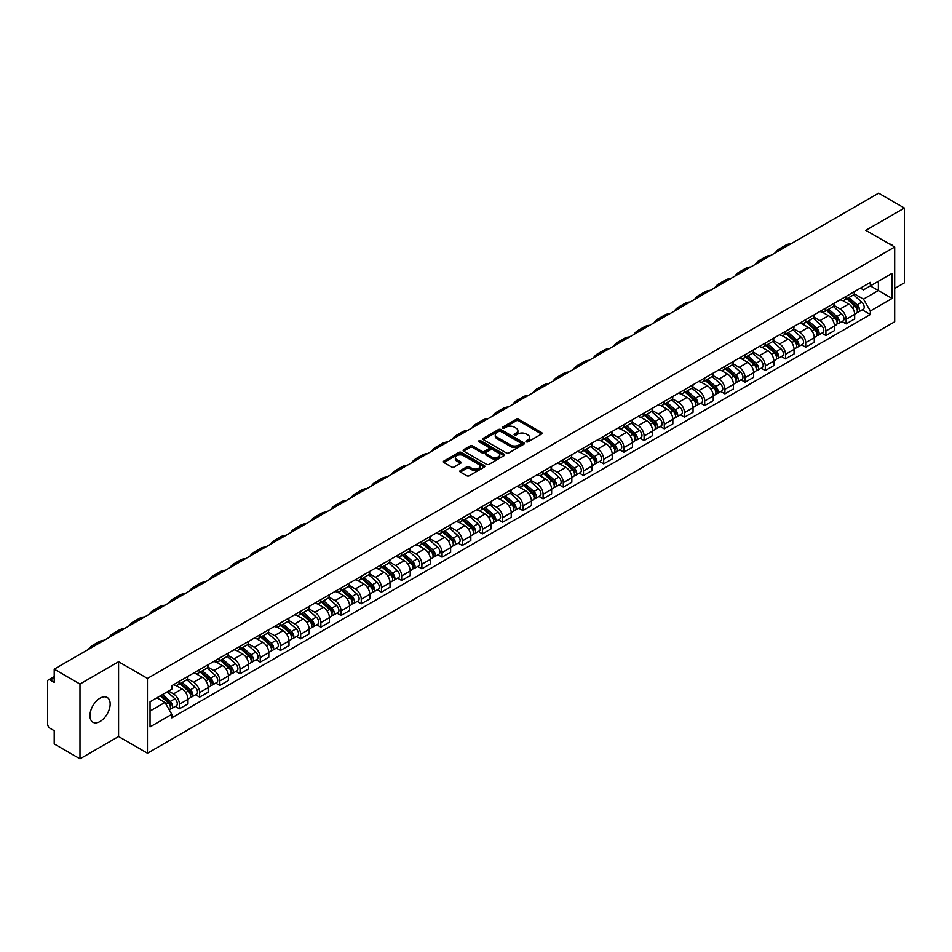 <?xml version="1.0" encoding="UTF-8"?>
<svg xmlns="http://www.w3.org/2000/svg" width="952" height="952" viewBox="0 0 952 952"><rect width="100%" height="100%" fill="white"/><g stroke="black" fill="none" stroke-linecap="round" stroke-linejoin="round"><path stroke-width="1.43" d="M526.289 441.811A1.261 0.726 0 0 0 528.062 441.811L541.569 434.017A1.797 1.035 0 0 0 542.093 433.279A1.797 1.035 0 0 0 541.569 432.553L518.685 419.344A1.797 1.035 0 0 0 516.151 419.344L502.644 427.139A1.261 0.726 0 0 0 504.417 428.162L506.166 427.15A5.748 3.32 0 0 1 514.306 427.15L516.21 428.257A5.748 3.32 0 0 1 517.9 430.601A5.748 3.32 0 0 1 516.21 432.958L514.461 433.957A1.261 0.726 0 0 0 516.246 434.993L517.995 433.981A5.748 3.32 0 0 1 526.123 433.981L528.027 435.076A5.748 3.32 0 0 1 529.717 437.432A5.748 3.32 0 0 1 528.027 439.776L526.289 440.788A1.261 0.726 0 0 0 526.289 441.811L526.289 440.788M100.043 721.497A14.28 8.247 120 0 0 109.385 708.919A14.28 8.247 120 0 0 107.195 697.471A14.28 8.247 120 0 0 100.043 698.173A14.28 8.247 120 0 0 90.714 710.763A14.28 8.247 120 0 0 92.903 722.211A14.28 8.247 120 0 0 100.043 721.497M892.988 246.044A14.28 8.247 120 0 0 891.465 244.664A14.28 8.247 120 0 0 889.525 244.033M460.34 470.562A1.797 1.035 0 0 0 459.816 471.299A1.797 1.035 0 0 0 460.34 472.037L466.766 475.738A1.797 1.035 0 0 0 469.3 475.738L484.306 467.075A1.797 1.035 0 0 0 484.83 466.349A1.797 1.035 0 0 0 484.306 465.611L461.422 452.402A1.797 1.035 0 0 0 458.876 452.402L443.882 461.065A1.797 1.035 0 0 0 443.358 461.791A1.797 1.035 0 0 0 443.882 462.529L451.629 467.004A1.797 1.035 0 0 0 454.175 467.004L460.601 463.303A1.797 1.035 0 0 0 461.125 462.565A1.797 1.035 0 0 0 460.601 461.827L456.746 459.614A4.808 2.773 0 0 1 455.342 457.65A4.808 2.773 0 0 1 458.317 455.08A4.808 2.773 0 0 1 463.553 455.687L478.618 464.386A4.808 2.773 0 0 1 480.022 466.349A4.808 2.773 0 0 1 477.059 468.908A4.808 2.773 0 0 1 471.811 468.313L469.3 466.861A1.797 1.035 0 0 0 466.766 466.861L460.34 470.562L460.34 472.037M147.453 678.431L118.572 661.759L79.98 684.048L54.204 669.161L878.625 193.185L904.4 208.071L865.808 230.348L894.69 247.02L147.453 678.431L147.453 753.211L894.69 321.788L894.69 247.02M506.297 452.914A1.797 1.035 0 0 0 508.832 452.914L523.838 444.251A1.797 1.035 0 0 0 524.362 443.525A1.797 1.035 0 0 0 523.838 442.787L500.954 429.578A1.797 1.035 0 0 0 498.408 429.578L483.414 438.241A1.797 1.035 0 0 0 482.89 438.967A1.797 1.035 0 0 0 483.414 439.705L506.297 452.914M479.534 442.085A1.261 0.726 0 0 1 480.808 442.263L480.808 440.764L504.072 454.199A1.797 1.035 0 0 1 504.596 454.937A1.797 1.035 0 0 1 504.072 455.663L489.066 464.326A1.797 1.035 0 0 1 486.531 464.326L463.648 451.117L463.648 449.653A1.797 1.035 0 0 0 463.124 450.379A1.797 1.035 0 0 0 463.648 451.117M463.648 449.653L470.062 445.941A1.797 1.035 0 0 1 472.608 445.941L481.89 451.296A1.797 1.035 0 0 0 484.425 451.296L488.685 448.844A1.797 1.035 0 0 0 489.221 448.106A1.797 1.035 0 0 0 488.685 447.369L479.023 441.799A1.261 0.726 0 0 1 480.808 440.764M79.98 684.048L79.98 758.815L54.204 743.928L54.204 730.696L50.194 728.387A3.665 2.118 -120 0 1 47.6 723.901L47.6 681.572A3.665 2.118 -120 0 1 48.362 679.895L54.204 676.527M894.69 288.444L904.4 282.839L904.4 208.071M79.98 758.815L118.572 736.527L147.453 753.211M54.204 669.161L54.204 682.394L50.194 680.085A3.665 2.118 -120 0 0 48.362 679.895M846.126 296.37A8.425 4.867 60 0 1 844.376 300.154L852.921 295.215A8.425 4.867 -120 0 0 854.67 291.431M833.988 305.437L840.164 309.007A8.425 4.867 60 0 1 846.126 319.325L854.67 314.386A8.425 4.867 -120 0 0 848.708 304.069L842.591 300.534M854.67 314.386L854.67 318.944L846.126 323.882L842.02 321.514M844.376 300.154A8.425 4.867 60 0 1 840.235 299.773M846.126 319.325L846.126 323.882M825.919 308.031A8.425 4.867 60 0 1 824.17 311.816L832.726 306.877A8.425 4.867 -120 0 0 834.464 303.093M821.826 333.176L825.919 335.544L834.464 330.618L834.464 326.048A8.425 4.867 -120 0 0 828.514 315.731L822.397 312.197M824.17 311.816A8.425 4.867 60 0 1 820.029 311.435M813.793 317.099L819.958 320.669A8.425 4.867 60 0 1 825.919 330.987L825.919 335.544M805.713 319.693A8.425 4.867 60 0 1 803.976 323.478L812.52 318.539A8.425 4.867 -120 0 0 814.269 314.767M801.62 344.85L805.713 347.206L814.269 342.28L814.269 337.71A8.425 4.867 -120 0 0 808.308 327.393L802.191 323.87M803.976 323.478A8.425 4.867 60 0 1 799.823 323.097M793.587 328.773L799.763 332.331A8.425 4.867 60 0 1 805.713 342.649L805.713 347.206M785.519 331.355A8.425 4.867 60 0 1 783.77 335.14L792.314 330.213A8.425 4.867 -120 0 0 794.063 326.429M781.413 356.512L785.519 358.88L794.063 353.942L794.063 349.384A8.425 4.867 -120 0 0 788.101 339.067L781.985 335.532M783.77 335.14A8.425 4.867 60 0 1 779.628 334.759M773.381 340.435L779.557 343.993A8.425 4.867 60 0 1 785.519 354.311L785.519 358.88M765.313 343.029A8.425 4.867 60 0 1 763.563 346.802L772.12 341.875A8.425 4.867 -120 0 0 773.857 338.091M761.219 368.174L765.313 370.542L773.857 365.604L773.857 361.046A8.425 4.867 -120 0 0 767.907 350.729L761.79 347.194M763.563 346.802A8.425 4.867 60 0 1 759.422 346.421M753.187 352.097L759.351 355.655A8.425 4.867 60 0 1 765.313 365.973L765.313 370.542M745.107 354.691A8.425 4.867 60 0 1 743.369 358.476L751.913 353.537A8.425 4.867 -120 0 0 753.651 349.753M741.013 379.836L745.107 382.204L753.663 377.266L753.663 372.708A8.425 4.867 -120 0 0 747.701 362.391L741.584 358.856M743.369 358.476A8.425 4.867 60 0 1 739.216 358.095M732.981 363.759L739.157 367.329A8.425 4.867 60 0 1 745.107 377.647L745.107 382.204M724.912 366.353A8.425 4.867 60 0 1 723.163 370.138L731.707 365.199A8.425 4.867 -120 0 0 733.457 361.415M720.807 391.498L724.912 393.866L733.457 388.928L733.457 384.37A8.425 4.867 -120 0 0 727.495 374.053L721.378 370.518M723.163 370.138A8.425 4.867 60 0 1 719.01 369.757M712.774 375.421L718.95 378.991A8.425 4.867 60 0 1 724.912 389.308L724.912 393.866M704.706 378.015A8.425 4.867 60 0 1 702.957 381.8L711.501 376.861A8.425 4.867 -120 0 0 713.25 373.077M700.601 403.16L704.706 405.528L713.25 400.602L713.25 396.032A8.425 4.867 -120 0 0 707.3 385.715L701.172 382.18M702.957 381.8A8.425 4.867 60 0 1 698.816 381.419M692.568 387.083L698.744 390.653A8.425 4.867 60 0 1 704.706 400.97L704.706 405.528M684.5 389.677A8.425 4.867 60 0 1 682.762 393.462L691.307 388.523A8.425 4.867 -120 0 0 693.044 384.751M680.406 414.834L684.5 417.19L693.044 412.264L693.044 407.694A8.425 4.867 -120 0 0 687.094 397.377L680.977 393.854M682.762 393.462A8.425 4.867 60 0 1 678.609 393.081M672.374 398.757L678.55 402.315A8.425 4.867 60 0 1 684.5 412.632L684.5 417.19M664.294 401.339A8.425 4.867 60 0 1 662.556 405.124L671.101 400.185A8.425 4.867 -120 0 0 672.85 396.413M660.2 426.496L664.294 428.864L672.85 423.926L672.85 419.368A8.425 4.867 -120 0 0 666.888 409.051L660.771 405.516M662.556 405.124A8.425 4.867 60 0 1 658.403 404.743M652.168 410.419L658.344 413.977A8.425 4.867 60 0 1 664.294 424.294L664.294 428.864M644.099 413.013A8.425 4.867 60 0 1 642.35 416.786L650.894 411.859A8.425 4.867 -120 0 0 652.644 408.075M639.994 438.158L644.099 440.526L652.644 435.588L652.644 431.03A8.425 4.867 -120 0 0 646.682 420.713L640.565 417.178M642.35 416.786A8.425 4.867 60 0 1 638.209 416.405M631.961 422.081L638.137 425.639A8.425 4.867 60 0 1 644.099 435.957L644.099 440.526M623.893 424.675A8.425 4.867 60 0 1 622.144 428.448L630.7 423.521A8.425 4.867 -120 0 0 632.437 419.737M619.8 449.82L623.893 452.188L632.437 447.25L632.437 442.692A8.425 4.867 -120 0 0 626.487 432.375L620.371 428.84M622.144 428.448A8.425 4.867 60 0 1 618.003 428.079M611.767 433.743L617.931 437.313A8.425 4.867 60 0 1 623.893 447.63L623.893 452.188M603.687 436.337A8.425 4.867 60 0 1 601.95 440.122L610.494 435.183A8.425 4.867 -120 0 0 612.243 431.399M599.593 461.482L603.687 463.85L612.243 458.912L612.243 454.354A8.425 4.867 -120 0 0 606.281 444.037L600.165 440.502M601.95 440.122A8.425 4.867 60 0 1 597.797 439.741M591.561 445.405L597.737 448.975A8.425 4.867 60 0 1 603.687 459.292L603.687 463.85M583.493 447.999A8.425 4.867 60 0 1 581.743 451.783L590.288 446.845A8.425 4.867 -120 0 0 592.037 443.061M579.387 473.144L583.493 475.512L592.037 470.574L592.037 466.016A8.425 4.867 -120 0 0 586.075 455.699L579.958 452.164M581.743 451.783A8.425 4.867 60 0 1 577.602 451.403M571.355 457.067L577.531 460.637A8.425 4.867 60 0 1 583.493 470.954L583.493 475.512M563.287 459.661A8.425 4.867 60 0 1 561.537 463.445L570.093 458.507A8.425 4.867 -120 0 0 571.831 454.723M559.193 484.818L563.287 487.174L571.831 482.248L571.831 477.678A8.425 4.867 -120 0 0 565.881 467.361L559.752 463.826M561.537 463.445A8.425 4.867 60 0 1 557.396 463.065M551.16 468.729L557.325 472.299A8.425 4.867 60 0 1 563.287 482.616L563.287 487.174M543.08 471.323A8.425 4.867 60 0 1 541.343 475.107L549.887 470.169A8.425 4.867 -120 0 0 551.625 466.397M538.987 496.48L543.08 498.836L551.636 493.909L551.636 489.352A8.425 4.867 -120 0 0 545.674 479.023L539.558 475.5M541.343 475.107A8.425 4.867 60 0 1 537.19 474.727M530.954 480.403L537.13 483.961A8.425 4.867 60 0 1 543.08 494.278L543.08 498.836M522.886 482.985A8.425 4.867 60 0 1 521.137 486.769L529.681 481.843A8.425 4.867 -120 0 0 531.43 478.059M518.78 508.142L522.886 510.51L531.43 505.572L531.43 501.014A8.425 4.867 -120 0 0 525.468 490.697L519.352 487.162M521.137 486.769A8.425 4.867 60 0 1 516.984 486.389M510.748 492.065L516.924 495.623A8.425 4.867 60 0 1 522.886 505.94L522.886 510.51M502.68 494.659A8.425 4.867 60 0 1 500.93 498.432L509.475 493.505A8.425 4.867 -120 0 0 511.224 489.721M498.574 519.804L502.68 522.172L511.224 517.233L511.224 512.676A8.425 4.867 -120 0 0 505.262 502.358L499.145 498.824M500.93 498.432A8.425 4.867 60 0 1 496.789 498.051M490.542 503.727L496.718 507.285A8.425 4.867 60 0 1 502.68 517.614L502.68 522.172M482.474 506.321A8.425 4.867 60 0 1 480.736 510.105L489.28 505.167A8.425 4.867 -120 0 0 491.018 501.383M478.38 531.466L482.474 533.834L491.018 528.895L491.018 524.338A8.425 4.867 -120 0 0 485.068 514.02L478.951 510.486M480.736 510.105A8.425 4.867 60 0 1 476.583 509.725M470.347 515.389L476.524 518.959A8.425 4.867 60 0 1 482.474 529.276L482.474 533.834M462.267 517.983A8.425 4.867 60 0 1 460.53 521.767L469.074 516.829A8.425 4.867 -120 0 0 470.823 513.045M458.174 543.128L462.267 545.496L470.823 540.558L470.823 536A8.425 4.867 -120 0 0 464.862 525.683L458.745 522.148M460.53 521.767A8.425 4.867 60 0 1 456.377 521.387M450.141 527.051L456.317 530.621A8.425 4.867 60 0 1 462.267 540.938L462.267 545.496M442.073 529.645A8.425 4.867 60 0 1 440.324 533.429L448.868 528.491A8.425 4.867 -120 0 0 450.617 524.707M437.968 554.79L442.073 557.158L450.617 552.231L450.617 547.662A8.425 4.867 -120 0 0 444.655 537.345L438.539 533.81M440.324 533.429A8.425 4.867 60 0 1 436.183 533.049M429.935 538.713L436.111 542.283A8.425 4.867 60 0 1 442.073 552.6L442.073 557.158M421.867 541.307A8.425 4.867 60 0 1 420.118 545.091L428.674 540.153A8.425 4.867 -120 0 0 430.411 536.381M417.773 566.464L421.867 568.82L430.411 563.893L430.411 559.336A8.425 4.867 -120 0 0 424.461 549.006L418.344 545.484M420.118 545.091A8.425 4.867 60 0 1 415.976 544.711M409.741 550.387L415.905 553.945A8.425 4.867 60 0 1 421.867 564.262L421.867 568.82M401.661 552.969A8.425 4.867 60 0 1 399.923 556.753L408.467 551.827A8.425 4.867 -120 0 0 410.217 548.043M397.567 578.126L401.661 580.494L410.217 575.555L410.217 570.998A8.425 4.867 -120 0 0 404.255 560.68L398.138 557.146M399.923 556.753A8.425 4.867 60 0 1 395.77 556.373M389.535 562.049L395.711 565.607A8.425 4.867 60 0 1 401.661 575.924L401.661 580.494M381.466 564.643A8.425 4.867 60 0 1 379.717 568.415L388.261 563.489A8.425 4.867 -120 0 0 390.011 559.705M377.361 589.788L381.466 592.156L390.011 587.217L390.011 582.66A8.425 4.867 -120 0 0 384.049 572.342L377.932 568.808M379.717 568.415A8.425 4.867 60 0 1 375.564 568.035M369.328 573.711L375.505 577.269A8.425 4.867 60 0 1 381.466 587.598L381.466 592.156M361.26 576.305A8.425 4.867 60 0 1 359.511 580.089L368.067 575.151A8.425 4.867 -120 0 0 369.804 571.367M357.167 601.45L361.26 603.818L369.804 598.879L369.804 594.322A8.425 4.867 -120 0 0 363.854 584.004L357.726 580.47M359.511 580.089A8.425 4.867 60 0 1 355.37 579.708M349.134 585.373L355.298 588.943A8.425 4.867 60 0 1 361.26 599.26L361.26 603.818M341.054 587.967A8.425 4.867 60 0 1 339.317 591.751L347.861 586.813A8.425 4.867 -120 0 0 349.598 583.029M336.96 613.112L341.054 615.48L349.598 610.541L349.598 605.984A8.425 4.867 -120 0 0 343.648 595.666L337.532 592.132M339.317 591.751A8.425 4.867 60 0 1 335.163 591.37M328.928 597.035L335.104 600.605A8.425 4.867 60 0 1 341.054 610.922L341.054 615.48M320.848 599.629A8.425 4.867 60 0 1 319.11 603.413L327.655 598.475A8.425 4.867 -120 0 0 329.404 594.691M316.754 624.774L320.86 627.142L329.404 622.215L329.404 617.646A8.425 4.867 -120 0 0 323.442 607.328L317.325 603.794M319.11 603.413A8.425 4.867 60 0 1 314.957 603.033M308.722 608.697L314.898 612.267A8.425 4.867 60 0 1 320.86 622.584L320.86 627.142M300.654 611.291A8.425 4.867 60 0 1 298.904 615.075L307.448 610.137A8.425 4.867 -120 0 0 309.198 606.365M296.548 636.448L300.654 638.804L309.198 633.877L309.198 629.308A8.425 4.867 -120 0 0 303.236 618.99L297.119 615.468M298.904 615.075A8.425 4.867 60 0 1 294.763 614.694M288.515 620.371L294.692 623.929A8.425 4.867 60 0 1 300.654 634.246L300.654 638.804M280.447 622.953A8.425 4.867 60 0 1 278.698 626.737L287.254 621.799A8.425 4.867 -120 0 0 288.991 618.027M276.354 648.11L280.447 650.478L288.991 645.539L288.991 640.982A8.425 4.867 -120 0 0 283.041 630.664L276.925 627.13M278.698 626.737A8.425 4.867 60 0 1 274.557 626.356M268.321 632.033L274.497 635.591A8.425 4.867 60 0 1 280.447 645.908L280.447 650.478M260.241 634.627A8.425 4.867 60 0 1 258.504 638.399L267.048 633.473A8.425 4.867 -120 0 0 268.797 629.688M256.147 659.772L260.241 662.14L268.797 657.201L268.797 652.644A8.425 4.867 -120 0 0 262.835 642.326L256.719 638.792M258.504 638.399A8.425 4.867 60 0 1 254.351 638.018M248.115 643.695L254.291 647.253A8.425 4.867 60 0 1 260.241 657.57L260.241 662.14M240.047 646.289A8.425 4.867 60 0 1 238.297 650.061L246.842 645.135A8.425 4.867 -120 0 0 248.591 641.351M235.941 671.434L240.047 673.802L248.591 668.863L248.591 664.306A8.425 4.867 -120 0 0 242.629 653.988L236.512 650.454M238.297 650.061A8.425 4.867 60 0 1 234.156 649.692M227.909 655.357L234.085 658.927A8.425 4.867 60 0 1 240.047 669.244L240.047 673.802M219.841 657.951A8.425 4.867 60 0 1 218.091 661.735L226.647 656.797A8.425 4.867 -120 0 0 228.385 653.012M215.747 683.096L219.841 685.464L228.385 680.525L228.385 675.968A8.425 4.867 -120 0 0 222.435 665.65L216.318 662.116M218.091 661.735A8.425 4.867 60 0 1 213.95 661.354M207.715 667.019L213.879 670.589A8.425 4.867 60 0 1 219.841 680.906L219.841 685.464M199.634 669.613A8.425 4.867 60 0 1 197.897 673.397L206.441 668.459A8.425 4.867 -120 0 0 208.19 664.674M195.541 694.758L199.634 697.126L208.19 692.199L208.19 687.63A8.425 4.867 -120 0 0 202.229 677.312L196.112 673.778M197.897 673.397A8.425 4.867 60 0 1 193.744 673.016M187.508 678.681L193.684 682.251A8.425 4.867 60 0 1 199.634 692.568L199.634 697.126M179.44 681.275A8.425 4.867 60 0 1 177.691 685.059L186.235 680.121A8.425 4.867 -120 0 0 187.984 676.337M175.335 706.432L179.44 708.788L187.984 703.861L187.984 699.292A8.425 4.867 -120 0 0 182.022 688.974L175.906 685.452M177.691 685.059A8.425 4.867 60 0 1 173.538 684.678M168.552 691.069L173.478 693.913A8.425 4.867 60 0 1 179.44 704.23L179.44 708.788M860.429 288.111L863.476 289.86L892.095 273.343L878.375 281.268L878.375 290.538L863.476 299.13L854.194 293.775M150.035 711.037L164.934 702.433L171.8 714.321L150.035 726.888L150.035 701.767L171.8 689.2L171.8 685.69L870.342 282.387L870.342 285.897L892.095 298.464L870.342 311.018L863.476 299.13M892.095 273.343L892.095 298.464M171.8 714.321L171.8 717.844L870.342 314.541L870.342 311.018M118.572 661.759L118.572 736.527M164.934 702.433L156.901 697.804M862.226 309.852L870.342 314.541M526.789 441.99L528.027 441.276A5.748 3.32 0 0 0 529.717 438.92L529.717 437.432M517.9 430.601L517.9 432.101A5.748 3.32 0 0 1 516.21 434.445L514.961 435.171M541.545 434.029L518.685 420.832A1.797 1.035 0 0 0 516.151 420.832L503.144 428.34M523.814 444.263L500.954 431.077A1.797 1.035 0 0 0 498.408 431.077L483.438 439.717L483.414 438.241M520.661 444.037A1.261 0.726 0 0 0 520.661 443.001L500.573 431.411A1.261 0.726 0 0 0 498.8 431.411L496.956 432.47A5.748 3.32 0 0 0 495.266 434.826A5.748 3.32 0 0 0 496.956 437.17L510.677 445.096A5.748 3.32 0 0 0 518.816 445.096L520.661 444.037L520.661 445.524A1.261 0.726 0 0 0 521.03 445.012L521.03 443.525M495.266 434.826L495.266 436.325A5.748 3.32 0 0 0 496.956 438.67L496.956 437.17M520.661 445.524L518.816 446.595A5.748 3.32 0 0 1 510.677 446.595L496.956 438.67M463.672 451.129L470.062 447.44L470.062 445.941M489.221 448.106L489.221 449.606A1.797 1.035 0 0 1 488.685 450.332L484.425 452.795A1.797 1.035 0 0 1 481.89 452.795L472.608 447.44A1.797 1.035 0 0 0 470.062 447.44M480.808 442.263L504.048 455.687M491.518 456.865A4.808 2.773 0 0 0 496.754 457.46A4.808 2.773 0 0 0 499.729 454.901A4.808 2.773 0 0 0 498.312 452.938L493.017 449.868A1.797 1.035 0 0 0 490.47 449.868L486.21 452.331A1.797 1.035 0 0 0 485.687 453.057A1.797 1.035 0 0 0 486.21 453.795L491.518 456.865L491.518 458.352A4.808 2.773 0 0 0 496.754 458.959A4.808 2.773 0 0 0 499.729 456.389L499.729 454.901M485.687 453.057L485.687 454.556A1.797 1.035 0 0 0 486.21 455.294L486.21 453.795M491.518 458.352L486.21 455.294M480.022 466.349L480.022 467.837A4.808 2.773 0 0 1 477.059 470.407A4.808 2.773 0 0 1 471.811 469.8L469.3 468.36A1.797 1.035 0 0 0 466.766 468.36L460.363 472.049M455.342 457.65L455.342 459.15A4.808 2.773 0 0 0 456.746 461.101L456.746 459.614M460.601 461.827L460.601 463.303L456.746 461.101M484.282 467.099L461.422 453.902A1.797 1.035 0 0 0 458.876 453.902L443.906 462.541M846.709 298.809L854.944 306.151A4.582 2.642 60 0 1 856.372 313.232L854.67 314.219M846.923 298.999L850.802 301.237M847.542 298.321L856.693 306.496A2.201 1.273 60 0 1 857.383 309.9A2.201 1.273 60 0 1 857.193 309.983M848.91 297.536L857.145 304.878A4.582 2.642 60 0 1 858.573 311.958A4.582 2.642 60 0 1 857.193 312.113M853.504 294.775L861.798 302.189A4.582 2.642 60 0 1 863.238 309.269L858.573 311.958M791.183 243.676A35.343 20.408 -120 0 0 785.519 245.307L779.557 248.746A35.343 20.408 -120 0 0 775.321 252.839M785.221 247.115A35.343 20.408 -120 0 0 779.557 248.746M826.503 310.471L834.737 317.813A4.582 2.642 60 0 1 836.177 324.894L834.464 325.882M826.717 310.661L830.596 312.899M827.336 309.995L836.499 318.158A2.201 1.273 60 0 1 837.189 321.562A2.201 1.273 60 0 1 836.986 321.645M828.704 309.198L836.939 316.54A4.582 2.642 60 0 1 838.379 323.62A4.582 2.642 60 0 1 836.998 323.775M833.298 306.437L841.604 313.851A4.582 2.642 60 0 1 843.044 320.931L838.379 323.62M806.296 322.133L814.531 329.475A4.582 2.642 60 0 1 815.971 336.556L814.257 337.543M806.522 322.323L810.39 324.561M807.129 321.657L816.292 329.832A2.201 1.273 60 0 1 816.983 333.224A2.201 1.273 60 0 1 816.78 333.307M808.498 320.86L816.733 328.214A4.582 2.642 60 0 1 818.173 335.282A4.582 2.642 60 0 1 816.792 335.437M813.091 318.111L821.397 325.513A4.582 2.642 60 0 1 822.837 332.593L818.173 335.282M770.977 255.338A35.343 20.408 -120 0 0 765.313 256.969L759.363 260.408A35.343 20.408 -120 0 0 755.114 264.501M765.015 258.777A35.343 20.408 -120 0 0 759.363 260.408M750.771 267A35.343 20.408 -120 0 0 745.118 268.631L739.157 272.07A35.343 20.408 -120 0 0 734.908 276.163M744.821 270.439A35.343 20.408 -120 0 0 739.157 272.07M786.102 333.795L794.337 341.137A4.582 2.642 60 0 1 795.765 348.218L794.063 349.205M786.316 333.997L790.196 336.235M786.935 333.319L796.086 341.494A2.201 1.273 60 0 1 796.776 344.886A2.201 1.273 60 0 1 796.574 344.969M788.304 332.522L796.538 339.876A4.582 2.642 60 0 1 797.966 346.956A4.582 2.642 60 0 1 796.586 347.099M792.897 329.773L801.191 337.175A4.582 2.642 60 0 1 802.631 344.255L797.966 346.956M765.896 345.457L774.131 352.811A4.582 2.642 60 0 1 775.571 359.892L773.857 360.868M766.11 345.659L769.989 347.897M766.729 344.981L775.892 353.156A2.201 1.273 60 0 1 776.582 356.56A2.201 1.273 60 0 1 776.38 356.631M768.097 344.196L776.332 351.538A4.582 2.642 60 0 1 777.772 358.618A4.582 2.642 60 0 1 776.38 358.761M772.691 341.435L780.997 348.848A4.582 2.642 60 0 1 782.425 355.929L777.772 358.618M745.69 357.131L753.924 364.473A4.582 2.642 60 0 1 755.364 371.554L753.651 372.541M745.916 357.321L749.783 359.558M746.523 356.643L755.686 364.818A2.201 1.273 60 0 1 756.376 368.222A2.201 1.273 60 0 1 756.174 368.293M747.891 355.858L756.126 363.2A4.582 2.642 60 0 1 757.566 370.28A4.582 2.642 60 0 1 756.186 370.423M752.485 353.097L760.791 360.51A4.582 2.642 60 0 1 762.231 367.591L757.566 370.28M730.577 278.662A35.343 20.408 -120 0 0 724.912 280.305L718.95 283.744A35.343 20.408 -120 0 0 714.714 287.825M724.615 282.101A35.343 20.408 -120 0 0 718.95 283.744M710.37 290.336A35.343 20.408 -120 0 0 704.706 291.966L698.756 295.406A35.343 20.408 -120 0 0 694.508 299.487M704.409 293.775A35.343 20.408 -120 0 0 698.756 295.406M690.164 301.998A35.343 20.408 -120 0 0 684.5 303.628L678.55 307.068A35.343 20.408 -120 0 0 674.302 311.149M684.214 305.437A35.343 20.408 -120 0 0 678.55 307.068M725.495 368.793L733.718 376.135A4.582 2.642 60 0 1 735.158 383.216L733.457 384.203M725.71 368.983L729.589 371.22M726.317 368.305L735.479 376.48A2.201 1.273 60 0 1 736.17 379.884A2.201 1.273 60 0 1 735.967 379.967M727.697 367.52L735.92 374.862A4.582 2.642 60 0 1 737.36 381.942A4.582 2.642 60 0 1 735.979 382.085M732.278 364.759L740.585 372.172A4.582 2.642 60 0 1 742.024 379.253L737.36 381.942M669.97 313.66A35.343 20.408 -120 0 0 664.306 315.29L658.344 318.73A35.343 20.408 -120 0 0 654.095 322.823M664.008 317.099A35.343 20.408 -120 0 0 658.344 318.73M705.289 380.455L713.524 387.797A4.582 2.642 60 0 1 714.964 394.878L713.25 395.865M705.503 380.645L709.383 382.882M706.122 379.979L715.285 388.142A2.201 1.273 60 0 1 715.963 391.546A2.201 1.273 60 0 1 715.773 391.629M707.491 379.182L715.726 386.524A4.582 2.642 60 0 1 717.165 393.604A4.582 2.642 60 0 1 715.773 393.759M712.084 376.421L720.39 383.834A4.582 2.642 60 0 1 721.818 390.915L717.165 393.604M649.764 325.322A35.343 20.408 -120 0 0 644.099 326.952L638.137 330.392A35.343 20.408 -120 0 0 633.901 334.485M643.802 328.761A35.343 20.408 -120 0 0 638.137 330.392M685.083 392.117L693.318 399.459A4.582 2.642 60 0 1 694.758 406.54L693.044 407.527M685.309 392.307L689.177 394.544M685.916 391.641L695.079 399.816A2.201 1.273 60 0 1 695.769 403.208A2.201 1.273 60 0 1 695.567 403.291M687.284 390.844L695.519 398.186A4.582 2.642 60 0 1 696.959 405.266A4.582 2.642 60 0 1 695.579 405.421M691.878 388.095L700.184 395.497A4.582 2.642 60 0 1 701.624 402.577L696.959 405.266M629.558 336.984A35.343 20.408 -120 0 0 623.893 338.615L617.943 342.054A35.343 20.408 -120 0 0 613.695 346.147M623.608 340.423A35.343 20.408 -120 0 0 617.943 342.054M664.889 403.779L673.112 411.121A4.582 2.642 60 0 1 674.552 418.202L672.85 419.189M665.103 403.969L668.982 406.207M665.71 403.303L674.873 411.478A2.201 1.273 60 0 1 675.563 414.87A2.201 1.273 60 0 1 675.361 414.953M667.09 402.506L675.313 409.86A4.582 2.642 60 0 1 676.753 416.94A4.582 2.642 60 0 1 675.373 417.083M671.672 399.757L679.978 407.158A4.582 2.642 60 0 1 681.418 414.239L676.753 416.94M609.351 348.646A35.343 20.408 -120 0 0 603.699 350.288L597.737 353.727A35.343 20.408 -120 0 0 593.489 357.809M603.401 352.085A35.343 20.408 -120 0 0 597.737 353.727M644.683 415.441L652.917 422.795A4.582 2.642 60 0 1 654.345 429.876L652.644 430.851M644.897 415.643L648.776 417.88M645.515 414.965L654.667 423.14A2.201 1.273 60 0 1 655.357 426.532A2.201 1.273 60 0 1 655.166 426.615M646.884 414.168L655.119 421.522A4.582 2.642 60 0 1 656.547 428.602A4.582 2.642 60 0 1 655.166 428.745M651.477 411.419L659.772 418.832A4.582 2.642 60 0 1 661.212 425.913L656.547 428.602M589.157 360.308A35.343 20.408 -120 0 0 583.493 361.95L577.531 365.389A35.343 20.408 -120 0 0 573.294 369.471M583.195 363.747A35.343 20.408 -120 0 0 577.531 365.389M624.476 427.103L632.711 434.457A4.582 2.642 60 0 1 634.151 441.538L632.437 442.525M624.691 427.305L628.57 429.542M625.309 426.627L634.472 434.802A2.201 1.273 60 0 1 635.163 438.206A2.201 1.273 60 0 1 634.96 438.277M626.678 425.841L634.913 433.184A4.582 2.642 60 0 1 636.352 440.264A4.582 2.642 60 0 1 634.972 440.407M631.271 423.081L639.577 430.494A4.582 2.642 60 0 1 641.017 437.575L636.352 440.264M568.951 371.982A35.343 20.408 -120 0 0 563.287 373.612L557.337 377.052A35.343 20.408 -120 0 0 553.088 381.133M562.989 375.421A35.343 20.408 -120 0 0 557.337 377.052M604.27 438.777L612.505 446.119A4.582 2.642 60 0 1 613.945 453.2L612.231 454.187M604.496 438.967L608.364 441.204M605.103 438.289L614.266 446.464A2.201 1.273 60 0 1 614.956 449.868A2.201 1.273 60 0 1 614.754 449.939M606.472 437.503L614.706 444.846A4.582 2.642 60 0 1 616.146 451.926A4.582 2.642 60 0 1 614.766 452.069M611.065 434.743L619.371 442.156A4.582 2.642 60 0 1 620.811 449.237L616.146 451.926M548.745 383.644A35.343 20.408 -120 0 0 543.092 385.274L537.13 388.713A35.343 20.408 -120 0 0 532.882 392.795M542.795 387.083A35.343 20.408 -120 0 0 537.13 388.713M584.076 450.439L592.311 457.781A4.582 2.642 60 0 1 593.739 464.862L592.037 465.849M584.29 450.629L588.169 452.866M584.909 449.951L594.06 458.126A2.201 1.273 60 0 1 594.75 461.53A2.201 1.273 60 0 1 594.548 461.613M586.277 449.165L594.512 456.508A4.582 2.642 60 0 1 595.94 463.588A4.582 2.642 60 0 1 594.56 463.743M590.859 446.405L599.165 453.818A4.582 2.642 60 0 1 600.605 460.899L595.94 463.588M528.55 395.306A35.343 20.408 -120 0 0 522.886 396.936L516.924 400.375A35.343 20.408 -120 0 0 512.688 404.469M522.588 398.745A35.343 20.408 -120 0 0 516.924 400.375M563.87 462.101L572.104 469.443A4.582 2.642 60 0 1 573.544 476.524L571.831 477.511M564.084 462.291L567.963 464.528M564.703 461.625L573.866 469.8A2.201 1.273 60 0 1 574.556 473.192A2.201 1.273 60 0 1 574.353 473.275M566.071 460.827L574.306 468.17A4.582 2.642 60 0 1 575.746 475.25A4.582 2.642 60 0 1 574.353 475.405M570.664 458.079L578.971 465.48A4.582 2.642 60 0 1 580.399 472.561L575.746 475.25M508.344 406.968A35.343 20.408 -120 0 0 502.68 408.598L496.73 412.037A35.343 20.408 -120 0 0 492.481 416.131M502.382 410.407A35.343 20.408 -120 0 0 496.73 412.037M543.663 473.763L551.898 481.105A4.582 2.642 60 0 1 553.338 488.186L551.625 489.173M543.889 473.953L547.757 476.19M544.496 473.287L553.659 481.462A2.201 1.273 60 0 1 554.35 484.854A2.201 1.273 60 0 1 554.147 484.937M545.865 472.489L554.1 479.844A4.582 2.642 60 0 1 555.54 486.924A4.582 2.642 60 0 1 554.159 487.067M550.458 469.741L558.764 477.142A4.582 2.642 60 0 1 560.204 484.223L555.54 486.924M488.138 418.63A35.343 20.408 -120 0 0 482.474 420.26L476.524 423.711A35.343 20.408 -120 0 0 472.275 427.793M482.188 422.069A35.343 20.408 -120 0 0 476.524 423.711M523.469 485.425L531.692 492.779A4.582 2.642 60 0 1 533.132 499.859L531.43 500.835M523.683 485.627L527.563 487.864M524.29 484.949L533.453 493.124A2.201 1.273 60 0 1 534.143 496.516A2.201 1.273 60 0 1 533.941 496.599M525.671 484.151L533.893 491.506A4.582 2.642 60 0 1 535.333 498.586A4.582 2.642 60 0 1 533.953 498.729M530.252 481.403L538.558 488.816A4.582 2.642 60 0 1 539.998 495.897L535.333 498.586M467.944 430.292A35.343 20.408 -120 0 0 462.279 431.934L456.317 435.373A35.343 20.408 -120 0 0 452.069 439.455M461.982 433.731A35.343 20.408 -120 0 0 456.317 435.373M503.263 497.087L511.498 504.441A4.582 2.642 60 0 1 512.938 511.522L511.224 512.509M503.477 497.289L507.356 499.526M504.096 496.611L513.247 504.786A2.201 1.273 60 0 1 513.937 508.19A2.201 1.273 60 0 1 513.747 508.261M505.464 495.825L513.699 503.168A4.582 2.642 60 0 1 515.139 510.248A4.582 2.642 60 0 1 513.747 510.391M510.058 493.065L518.364 500.478A4.582 2.642 60 0 1 519.792 507.559L515.139 510.248M447.737 441.966A35.343 20.408 -120 0 0 442.073 443.596L436.111 447.035A35.343 20.408 -120 0 0 431.875 451.117M441.776 445.405A35.343 20.408 -120 0 0 436.111 447.035M483.057 508.761L491.291 516.103A4.582 2.642 60 0 1 492.731 523.183L491.018 524.171M483.283 508.951L487.15 511.188M483.89 508.273L493.053 516.448A2.201 1.273 60 0 1 493.743 519.851A2.201 1.273 60 0 1 493.541 519.923M485.258 507.487L493.493 514.83A4.582 2.642 60 0 1 494.933 521.91A4.582 2.642 60 0 1 493.552 522.053M489.852 504.727L498.158 512.14A4.582 2.642 60 0 1 499.598 519.221L494.933 521.91M427.531 453.628A35.343 20.408 -120 0 0 421.867 455.258L415.917 458.697A35.343 20.408 -120 0 0 411.669 462.779M421.581 457.067A35.343 20.408 -120 0 0 415.917 458.697M462.862 520.423L471.085 527.765A4.582 2.642 60 0 1 472.525 534.846L470.823 535.833M463.077 520.613L466.944 522.85M463.683 519.935L472.846 528.11A2.201 1.273 60 0 1 473.537 531.513A2.201 1.273 60 0 1 473.334 531.597M465.064 519.149L473.287 526.492A4.582 2.642 60 0 1 474.727 533.572A4.582 2.642 60 0 1 473.346 533.727M469.645 516.389L477.952 523.802A4.582 2.642 60 0 1 479.392 530.883L474.727 533.572M407.325 465.29A35.343 20.408 -120 0 0 401.673 466.92L395.711 470.359A35.343 20.408 -120 0 0 391.462 474.453M401.375 468.729A35.343 20.408 -120 0 0 395.711 470.359M442.656 532.085L450.891 539.427A4.582 2.642 60 0 1 452.319 546.507L450.617 547.495M442.87 532.275L446.75 534.512M443.489 531.609L452.64 539.772A2.201 1.273 60 0 1 453.33 543.175A2.201 1.273 60 0 1 453.14 543.259M444.858 530.811L453.092 538.154A4.582 2.642 60 0 1 454.52 545.234A4.582 2.642 60 0 1 453.14 545.389M449.451 528.062L457.745 535.464A4.582 2.642 60 0 1 459.185 542.545L454.52 545.234M387.131 476.952A35.343 20.408 -120 0 0 381.466 478.582L375.505 482.021A35.343 20.408 -120 0 0 371.268 486.115M381.169 480.391A35.343 20.408 -120 0 0 375.505 482.021M422.45 543.747L430.685 551.089A4.582 2.642 60 0 1 432.125 558.169L430.411 559.157M422.664 543.937L426.544 546.174M423.283 543.271L432.446 551.446A2.201 1.273 60 0 1 433.136 554.837A2.201 1.273 60 0 1 432.934 554.921M424.651 542.473L432.886 549.828A4.582 2.642 60 0 1 434.326 556.908A4.582 2.642 60 0 1 432.934 557.051M429.245 539.725L437.551 547.126A4.582 2.642 60 0 1 438.979 554.207L434.326 556.908M366.925 488.614A35.343 20.408 -120 0 0 361.26 490.244L355.31 493.683A35.343 20.408 -120 0 0 351.062 497.777M360.963 492.053A35.343 20.408 -120 0 0 355.31 493.683M402.244 555.409L410.479 562.763A4.582 2.642 60 0 1 411.918 569.832L410.205 570.819M402.47 555.611L406.337 557.848M403.077 554.933L412.24 563.108A2.201 1.273 60 0 1 412.93 566.5A2.201 1.273 60 0 1 412.728 566.583M404.445 554.135L412.68 561.49A4.582 2.642 60 0 1 414.12 568.57A4.582 2.642 60 0 1 412.74 568.713M409.039 551.386L417.345 558.8A4.582 2.642 60 0 1 418.785 565.869L414.12 568.57M346.718 500.276A35.343 20.408 -120 0 0 341.066 501.918L335.104 505.357A35.343 20.408 -120 0 0 330.856 509.439M340.768 503.715A35.343 20.408 -120 0 0 335.104 505.357M382.05 567.071L390.284 574.425A4.582 2.642 60 0 1 391.712 581.505L390.011 582.493M382.264 567.273L386.143 569.51M382.882 566.595L392.034 574.77A2.201 1.273 60 0 1 392.724 578.173A2.201 1.273 60 0 1 392.522 578.245M384.251 565.809L392.486 573.152A4.582 2.642 60 0 1 393.914 580.232A4.582 2.642 60 0 1 392.533 580.375M388.832 563.048L397.139 570.462A4.582 2.642 60 0 1 398.579 577.543L393.914 580.232M326.524 511.95A35.343 20.408 -120 0 0 320.86 513.58L314.898 517.019A35.343 20.408 -120 0 0 310.649 521.101M320.562 515.389A35.343 20.408 -120 0 0 314.898 517.019M361.843 578.745L370.078 586.087A4.582 2.642 60 0 1 371.518 593.167L369.804 594.155M362.058 578.935L365.937 581.172M362.676 578.257L371.839 586.432A2.201 1.273 60 0 1 372.529 589.835A2.201 1.273 60 0 1 372.327 589.907M364.045 577.471L372.28 584.814A4.582 2.642 60 0 1 373.719 591.894A4.582 2.642 60 0 1 372.327 592.037M368.638 574.71L376.944 582.124A4.582 2.642 60 0 1 378.372 589.205L373.719 591.894M306.318 523.612A35.343 20.408 -120 0 0 300.654 525.242L294.704 528.681A35.343 20.408 -120 0 0 290.455 532.763M300.356 527.051A35.343 20.408 -120 0 0 294.704 528.681M341.637 590.407L349.872 597.749A4.582 2.642 60 0 1 351.312 604.829L349.598 605.817M341.863 590.597L345.731 592.834M342.47 589.919L351.633 598.094A2.201 1.273 60 0 1 352.323 601.497A2.201 1.273 60 0 1 352.121 601.581M343.839 589.133L352.073 596.476A4.582 2.642 60 0 1 353.513 603.556A4.582 2.642 60 0 1 352.133 603.711M348.432 586.372L356.738 593.786A4.582 2.642 60 0 1 358.178 600.867L353.513 603.556M286.112 535.274A35.343 20.408 -120 0 0 280.447 536.904L274.497 540.343A35.343 20.408 -120 0 0 270.249 544.437M280.162 538.713A35.343 20.408 -120 0 0 274.497 540.343M321.443 602.069L329.666 609.411A4.582 2.642 60 0 1 331.106 616.491L329.404 617.479M321.657 602.259L325.536 604.496M322.264 601.593L331.427 609.756A2.201 1.273 60 0 1 332.117 613.159A2.201 1.273 60 0 1 331.915 613.243M323.644 600.795L331.867 608.138A4.582 2.642 60 0 1 333.307 615.218A4.582 2.642 60 0 1 331.927 615.373M328.226 598.034L336.532 605.448A4.582 2.642 60 0 1 337.972 612.529L333.307 615.218M265.917 546.936A35.343 20.408 -120 0 0 260.253 548.566L254.291 552.005A35.343 20.408 -120 0 0 250.043 556.099M259.955 550.375A35.343 20.408 -120 0 0 254.291 552.005M301.237 613.731L309.471 621.073A4.582 2.642 60 0 1 310.899 628.153L309.198 629.141M301.451 613.921L305.33 616.158M302.07 613.255L311.221 621.43A2.201 1.273 60 0 1 311.911 624.821A2.201 1.273 60 0 1 311.72 624.905M303.438 612.457L311.673 619.812A4.582 2.642 60 0 1 313.101 626.88A4.582 2.642 60 0 1 311.72 627.035M308.031 609.708L316.326 617.11A4.582 2.642 60 0 1 317.766 624.191L313.101 626.88M245.711 558.598A35.343 20.408 -120 0 0 240.047 560.228L234.085 563.667A35.343 20.408 -120 0 0 229.849 567.761M239.749 562.037A35.343 20.408 -120 0 0 234.085 563.667M281.03 625.393L289.265 632.735A4.582 2.642 60 0 1 290.705 639.815L288.991 640.803M281.256 625.595L285.124 627.832M281.863 624.917L291.026 633.092A2.201 1.273 60 0 1 291.717 636.483A2.201 1.273 60 0 1 291.514 636.567M283.232 624.119L291.467 631.473A4.582 2.642 60 0 1 292.907 638.554A4.582 2.642 60 0 1 291.526 638.697M287.825 621.37L296.131 628.772A4.582 2.642 60 0 1 297.571 635.853L292.907 638.554M225.505 570.26A35.343 20.408 -120 0 0 219.841 571.902L213.891 575.341A35.343 20.408 -120 0 0 209.642 579.423M219.555 573.699A35.343 20.408 -120 0 0 213.891 575.341M260.824 637.055L269.059 644.409A4.582 2.642 60 0 1 270.499 651.489L268.797 652.465M261.05 637.257L264.918 639.494M261.657 636.579L270.82 644.754A2.201 1.273 60 0 1 271.51 648.157A2.201 1.273 60 0 1 271.308 648.229M263.038 635.793L271.26 643.135A4.582 2.642 60 0 1 272.7 650.216A4.582 2.642 60 0 1 271.32 650.359M267.619 633.032L275.925 640.446A4.582 2.642 60 0 1 277.365 647.527L272.7 650.216M205.299 581.922A35.343 20.408 -120 0 0 199.646 583.564L193.684 587.003A35.343 20.408 -120 0 0 189.436 591.085M199.349 585.373A35.343 20.408 -120 0 0 193.684 587.003M240.63 648.728L248.865 656.071A4.582 2.642 60 0 1 250.293 663.151L248.591 664.139M240.844 648.919L244.724 651.156M241.463 648.241L250.614 656.416A2.201 1.273 60 0 1 251.304 659.819A2.201 1.273 60 0 1 251.114 659.891M242.831 647.455L251.066 654.798A4.582 2.642 60 0 1 252.494 661.878A4.582 2.642 60 0 1 251.114 662.021M247.425 644.694L255.719 652.108A4.582 2.642 60 0 1 257.159 659.189L252.494 661.878M185.105 593.596A35.343 20.408 -120 0 0 179.44 595.226L173.478 598.665A35.343 20.408 -120 0 0 169.242 602.747M179.143 597.035A35.343 20.408 -120 0 0 173.478 598.665M220.424 660.39L228.659 667.733A4.582 2.642 60 0 1 230.098 674.813L228.385 675.801M220.638 660.581L224.517 662.818M221.257 659.903L230.42 668.078A2.201 1.273 60 0 1 231.11 671.481A2.201 1.273 60 0 1 230.908 671.565M222.625 659.117L230.86 666.459A4.582 2.642 60 0 1 232.3 673.54A4.582 2.642 60 0 1 230.908 673.683M227.219 656.356L235.525 663.77A4.582 2.642 60 0 1 236.953 670.851L232.3 673.54M164.898 605.258A35.343 20.408 -120 0 0 159.234 606.888L153.284 610.327A35.343 20.408 -120 0 0 149.036 614.421M158.936 608.697A35.343 20.408 -120 0 0 153.284 610.327M200.218 672.053L208.452 679.395A4.582 2.642 60 0 1 209.892 686.475L208.179 687.463M200.444 672.243L204.311 674.48M201.05 671.577L210.214 679.74A2.201 1.273 60 0 1 210.904 683.143A2.201 1.273 60 0 1 210.701 683.227M202.419 670.779L210.654 678.121A4.582 2.642 60 0 1 212.094 685.202A4.582 2.642 60 0 1 210.713 685.357M207.012 668.018L215.319 675.432A4.582 2.642 60 0 1 216.758 682.513L212.094 685.202M144.692 616.92A35.343 20.408 -120 0 0 139.04 618.55L133.078 621.989A35.343 20.408 -120 0 0 128.829 626.083M138.742 620.359A35.343 20.408 -120 0 0 133.078 621.989M180.023 683.714L188.246 691.057A4.582 2.642 60 0 1 189.686 698.137L187.984 699.125M180.237 683.905L184.117 686.142M180.844 683.238L190.007 691.414A2.201 1.273 60 0 1 190.697 694.805A2.201 1.273 60 0 1 190.495 694.889M182.225 682.441L190.448 689.783A4.582 2.642 60 0 1 191.887 696.864A4.582 2.642 60 0 1 190.507 697.019M186.806 679.692L195.112 687.094A4.582 2.642 60 0 1 196.552 694.175L191.887 696.864M124.498 628.582A35.343 20.408 -120 0 0 118.833 630.212L112.871 633.651A35.343 20.408 -120 0 0 108.623 637.745M118.536 632.021A35.343 20.408 -120 0 0 112.871 633.651M160.317 695.829L168.052 702.719A4.582 2.642 60 0 1 169.492 709.799L169.266 709.93M160.4 695.781L163.911 697.804M161.15 695.353L169.813 703.076A2.201 1.273 60 0 1 170.503 706.467A2.201 1.273 60 0 1 170.301 706.551M162.518 694.555L170.253 701.457A4.582 2.642 60 0 1 171.693 708.538A4.582 2.642 60 0 1 170.301 708.681M167.183 691.866L174.918 698.756A4.582 2.642 60 0 1 176.346 705.837L171.693 708.538M104.292 640.244A35.343 20.408 -120 0 0 98.627 641.886L92.677 645.325A35.343 20.408 -120 0 0 88.429 649.407M98.33 643.683A35.343 20.408 -120 0 0 92.677 645.325M199.634 692.568L208.19 687.63M219.841 680.906L228.385 675.968M240.047 669.244L248.591 664.306M260.241 657.57L268.797 652.644M280.447 645.908L288.991 640.982M300.654 634.246L309.198 629.308M320.86 622.584L329.404 617.646M341.054 610.922L349.598 605.984M361.26 599.26L369.804 594.322M381.466 587.598L390.011 582.66M401.661 575.924L410.217 570.998M421.867 564.262L430.411 559.336M442.073 552.6L450.617 547.662M462.267 540.938L470.823 536M482.474 529.276L491.018 524.338M502.68 517.614L511.224 512.676M522.886 505.94L531.43 501.014M543.08 494.278L551.636 489.352M563.287 482.616L571.831 477.678M583.493 470.954L592.037 466.016M603.687 459.292L612.243 454.354M623.893 447.63L632.437 442.692M644.099 435.957L652.644 431.03M664.294 424.294L672.85 419.368M684.5 412.632L693.044 407.694M704.706 400.97L713.25 396.032M724.912 389.308L733.457 384.37M745.107 377.647L753.663 372.708M765.313 365.973L773.857 361.046M785.519 354.311L794.063 349.384M805.713 342.649L814.269 337.71M825.919 330.987L834.464 326.048M179.44 704.23L187.984 699.292M173.478 693.913L182.022 688.974M193.684 682.251L202.229 677.312M213.879 670.589L222.435 665.65M234.085 658.927L242.629 653.988M254.291 647.253L262.835 642.326M274.497 635.591L283.041 630.664M294.692 623.929L303.236 618.99M314.898 612.267L323.442 607.328M335.104 600.605L343.648 595.666M355.298 588.943L363.854 584.004M375.505 577.269L384.049 572.342M395.711 565.607L404.255 560.68M415.905 553.945L424.461 549.006M436.111 542.283L444.655 537.345M456.317 530.621L464.862 525.683M476.524 518.959L485.068 514.02M496.718 507.285L505.262 502.358M516.924 495.623L525.468 490.697M537.13 483.961L545.674 479.023M557.325 472.299L565.881 467.361M577.531 460.637L586.075 455.699M597.737 448.975L606.281 444.037M617.931 437.313L626.487 432.375M638.137 425.639L646.682 420.713M658.344 413.977L666.888 409.051M678.55 402.315L687.094 397.377M698.744 390.653L707.3 385.715M718.95 378.991L727.495 374.053M739.157 367.329L747.701 362.391M759.351 355.655L767.907 350.729M779.557 343.993L788.101 339.067M799.763 332.331L808.308 327.393M819.958 320.669L828.514 315.731M840.164 309.007L848.708 304.069M54.204 677.764L50.194 680.085M528.027 441.276L528.027 439.776M514.461 434.993L514.461 433.957M516.21 434.445L516.21 432.958M502.644 428.162L502.644 427.139M516.151 420.832L516.151 419.344M518.685 420.832L518.685 419.344M541.569 434.017L541.569 432.553M498.408 431.077L498.408 429.578M500.954 431.077L500.954 429.578M523.838 444.251L523.838 442.787M510.677 446.595L510.677 445.096M518.816 446.595L518.816 445.096M472.608 447.44L472.608 445.941M481.89 452.795L481.89 451.296M484.425 452.795L484.425 451.296M488.685 450.332L488.685 448.844M504.072 455.663L504.072 454.199M466.766 468.36L466.766 466.861M469.3 468.36L469.3 466.861M471.811 469.8L471.811 468.313M443.882 462.529L443.882 461.065M458.876 453.902L458.876 452.402M461.422 453.902L461.422 452.402M484.306 467.075L484.306 465.611M854.944 306.151L852.373 307.639M857.847 308.888L857.014 309.364M861.798 302.189L857.145 304.878M834.737 317.813L832.167 319.301M837.641 320.562L836.82 321.038M841.604 313.851L836.939 316.54M814.531 329.475L811.973 330.963M817.435 332.224L816.614 332.7M821.397 325.513L816.733 328.214M794.337 341.137L791.766 342.625M797.24 343.886L796.407 344.362M801.191 337.175L796.538 339.876M774.131 352.811L771.56 354.287M777.034 355.548L776.213 356.024M780.997 348.848L776.332 351.538M753.924 364.473L751.354 365.949M756.828 367.21L756.007 367.686M760.791 360.51L756.126 363.2M733.718 376.135L731.16 377.623M736.622 378.872L735.801 379.348M740.585 372.172L735.92 374.862M713.524 387.797L710.954 389.285M716.428 390.534L715.595 391.01M720.39 383.834L715.726 386.524M693.318 399.459L690.747 400.947M696.221 402.208L695.4 402.684M700.184 395.497L695.519 398.186M673.112 411.121L670.553 412.609M676.015 413.87L675.194 414.346M679.978 407.158L675.313 409.86M652.917 422.795L650.347 424.271M655.821 425.532L654.988 426.008M659.772 418.832L655.119 421.522M632.711 434.457L630.141 435.933M635.615 437.194L634.794 437.67M639.577 430.494L634.913 433.184M612.505 446.119L609.946 447.595M615.408 448.856L614.587 449.332M619.371 442.156L614.706 444.846M592.311 457.781L589.74 459.269M595.214 460.518L594.381 460.994M599.165 453.818L594.512 456.508M572.104 469.443L569.534 470.931M575.008 472.192L574.175 472.668M578.971 465.48L574.306 468.17M551.898 481.105L549.328 482.593M554.802 483.854L553.981 484.33M558.764 477.142L554.1 479.844M531.692 492.779L529.133 494.255M534.596 495.516L533.774 495.992M538.558 488.816L533.893 491.506M511.498 504.441L508.927 505.917M514.401 507.178L513.568 507.654M518.364 500.478L513.699 503.168M491.291 516.103L488.721 517.579M494.195 518.84L493.374 519.316M498.158 512.14L493.493 514.83M471.085 527.765L468.527 529.252M473.989 530.502L473.168 530.978M477.952 523.802L473.287 526.492M450.891 539.427L448.321 540.914M453.795 542.176L452.962 542.652M457.745 535.464L453.092 538.154M430.685 551.089L428.114 552.577M433.588 553.838L432.767 554.314M437.551 547.126L432.886 549.828M410.479 562.763L407.92 564.238M413.382 565.5L412.561 565.976M417.345 558.8L412.68 561.49M390.284 574.425L387.714 575.9M393.188 577.162L392.355 577.638M397.139 570.462L392.486 573.152M370.078 586.087L367.508 587.562M372.982 588.824L372.149 589.3M376.944 582.124L372.28 584.814M349.872 597.749L347.302 599.236M352.775 600.486L351.954 600.962M356.738 593.786L352.073 596.476M329.666 609.411L327.107 610.898M332.569 612.148L331.748 612.636M336.532 605.448L331.867 608.138M309.471 621.073L306.901 622.56M312.375 623.822L311.542 624.298M316.326 617.11L311.673 619.812M289.265 632.735L286.695 634.222M292.169 635.484L291.348 635.96M296.131 628.772L291.467 631.473M269.059 644.409L266.5 645.884M271.963 647.146L271.142 647.622M275.925 640.446L271.26 643.135M248.865 656.071L246.294 657.546M251.768 658.808L250.935 659.284M255.719 652.108L251.066 654.798M228.659 667.733L226.088 669.208M231.562 670.47L230.741 670.946M235.525 663.77L230.86 666.459M208.452 679.395L205.882 680.882M211.356 682.132L210.535 682.608M215.319 675.432L210.654 678.121M188.246 691.057L185.688 692.544M191.15 693.806L190.329 694.282M195.112 687.094L190.448 689.783M168.052 702.719L165.838 704.004M170.955 705.468L170.122 705.944M174.918 698.756L170.253 701.457"/></g></svg>
